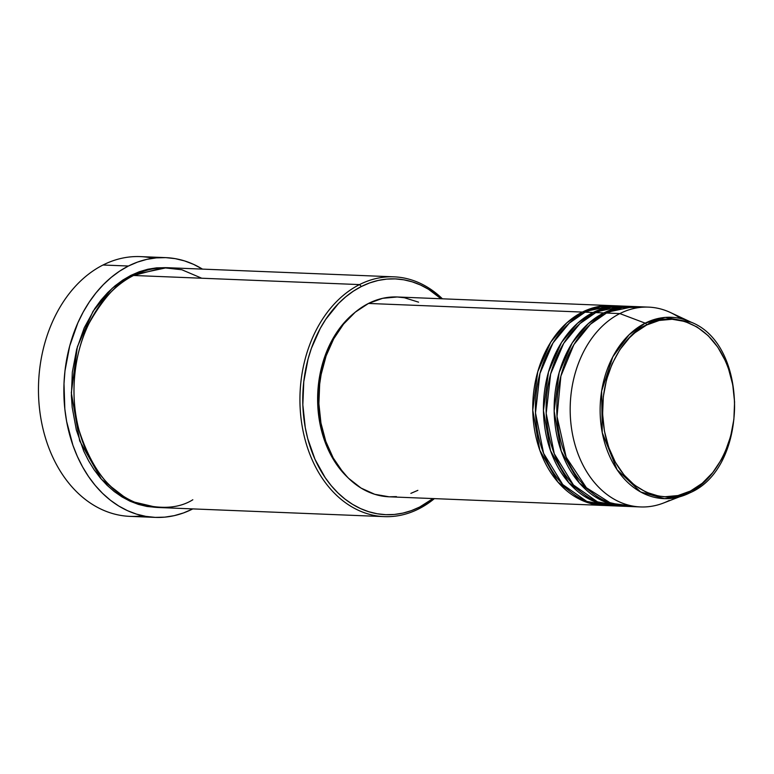 <?xml version="1.0" encoding="UTF-8"?>
<svg xmlns="http://www.w3.org/2000/svg" width="774" height="774" viewBox="0 0 774 774"><rect width="100%" height="100%" fill="white"/><g stroke="black" fill="none" stroke-linecap="round" stroke-linejoin="round"><path stroke-width="1.16" d="M641.859 307.259L622.248 307.578L606.468 313.044L619.839 313.586L645.197 323.155A2.003 1.238 63.2 0 1 646.667 325.003C664.005 312.454 713.812 315.492 730.888 376.503C746.271 438.365 709.632 485.124 690.524 491.006C673.187 503.555 623.38 500.507 606.303 439.506C590.92 377.644 627.569 330.885 646.667 325.003A2.003 1.238 -116.8 0 0 645.197 323.155L629.03 334.813L612.814 356.824L601.64 391.015L602.259 432.695L617.11 469.76L640.601 491.945L664.508 498.649L684.168 495.331L690.011 492.767A2.003 1.238 -116.8 0 0 690.098 492.728A2.003 1.238 -116.8 0 0 690.524 491.006L677.956 495.554L665.021 496.744L658.568 496.057L646.029 492.148L634.351 485.008L623.999 474.907L615.349 462.242L608.751 447.488L604.455 431.215L602.617 414.051L603.323 396.656L606.535 379.695L612.128 363.828L619.887 349.654L629.533 337.716L634.932 332.743L646.667 325.003L659.245 320.455L672.18 319.265L684.971 321.491L697.142 327.034L708.21 335.693L717.759 347.139L725.422 360.916L728.44 368.521L732.746 384.784L734.574 401.948L733.878 419.344L730.666 436.304L725.074 452.18L721.445 459.514L712.699 472.633L702.26 483.266L690.524 491.006A2.003 1.238 63.2 0 1 690.098 492.728A2.003 1.238 63.2 0 1 690.011 492.767A90.742 67.435 -87.7 0 1 684.168 495.331A90.742 67.435 -87.7 0 1 603.004 436.275A90.742 67.435 -87.7 0 1 645.197 323.155L619.839 313.586A99.991 74.304 92.3 0 0 573.35 438.229A99.991 74.304 92.3 0 0 662.776 503.303L690.089 492.738C748.69 467.709 749.542 344.904 691.153 322.207L665.292 317.408L645.197 323.155A90.742 67.435 -87.7 0 1 691.153 322.207L670.468 312.541A99.991 74.304 92.3 0 0 619.839 313.586L606.468 313.044A99.991 74.304 92.3 0 0 557.551 423.049A99.991 74.304 92.3 0 0 627.134 506.399L640.504 506.941A99.991 74.304 -87.7 0 1 570.922 423.591A99.991 74.304 -87.7 0 1 619.839 313.586A99.991 74.304 -87.7 0 1 648.564 307.123A99.991 74.304 -87.7 0 1 680.762 318.588M611.121 305.614L397.197 296.984A99.991 74.304 92.3 0 0 368.482 303.447L582.406 312.077L566.829 322.826L550.817 342.06L537.756 371.704L532.754 410.181L539.817 450.274L557.967 482.134L581.477 500.159L604.407 505.47A99.991 74.304 -87.7 0 1 603.062 505.432A99.991 74.304 -87.7 0 1 533.489 422.072A99.991 74.304 -87.7 0 1 582.406 312.077L612.457 305.682A99.991 74.304 -87.7 0 0 611.121 305.614A99.991 74.304 -87.7 0 0 582.406 312.077L368.482 303.447A99.991 74.304 92.3 0 0 319.565 413.451A99.991 74.304 92.3 0 0 389.138 496.802L374.732 494.296L361.032 488.055L348.571 478.303L342.95 472.227L333.217 457.956L325.786 441.354L320.949 423.03L318.888 403.709L319.672 384.127L321.133 374.471L326.115 355.895L333.671 338.896L343.521 324.132L355.266 312.164L368.482 303.447L382.637 298.319L397.197 296.984L404.454 297.758L418.579 302.16M609.322 307.626L605.374 307.839M619.132 306.194L600.305 306.823L585.076 312.183A99.991 74.304 92.3 0 0 536.159 422.188A99.991 74.304 92.3 0 0 605.742 505.538L613.763 505.857A99.991 74.304 -87.7 0 1 544.18 422.507A99.991 74.304 -87.7 0 1 593.097 312.502L623.157 306.117A99.991 74.304 -87.7 0 0 621.822 306.049A99.991 74.304 -87.7 0 0 593.097 312.502L585.076 312.183L593.097 312.502L577.52 323.261L561.508 342.485L548.447 372.13L543.454 410.617L550.517 450.71L568.658 482.56L592.168 500.594L615.098 505.896A99.991 74.304 -87.7 0 1 613.763 505.857M629.833 306.63L610.996 307.259L595.777 312.609A99.991 74.304 92.3 0 0 546.86 422.614A99.991 74.304 92.3 0 0 616.433 505.973L624.454 506.293A99.991 74.304 -87.7 0 1 554.881 422.943A99.991 74.304 -87.7 0 1 603.797 312.938L633.848 306.543A99.991 74.304 -87.7 0 0 632.513 306.475A99.991 74.304 -87.7 0 0 603.797 312.938L595.777 312.609L603.797 312.938L588.221 323.696L572.209 342.921L559.147 372.565L554.145 411.052L561.218 451.136L579.358 482.995L602.869 501.03L625.798 506.331A99.991 74.304 -87.7 0 1 624.454 506.293M201.762 278.234L181.832 269.749L163.324 267.707L133.573 275.476L359.533 284.59L361.361 286.515A117.987 87.685 -87.7 0 1 441.035 298.754L428.419 289.224L420.476 284.996L412.252 281.852L403.815 279.811L395.253 278.892L386.642 279.114L378.07 280.469L369.614 282.945L361.361 286.515L353.389 291.15L345.775 296.8L338.586 303.418L325.786 319.265L320.291 328.35L311.371 348.406L308.033 359.184L303.776 381.717L302.837 404.821L305.275 427.625L307.733 438.635L315.008 459.35L325.186 477.655L331.243 485.675L337.87 492.844L345.001 499.095L352.576 504.348L360.51 508.576L368.743 511.72L377.18 513.762L385.742 514.681L394.353 514.458L402.925 513.104L411.381 510.627L419.624 507.057L418.782 508.876A119.989 89.165 92.3 0 0 434.378 498.63A119.989 89.165 -87.7 0 1 418.782 508.876L419.624 507.057A117.987 87.685 -87.7 0 1 307.733 438.635A117.987 87.685 -87.7 0 1 361.361 286.515L359.533 284.59A119.989 89.165 92.3 0 0 304.995 439.293A119.989 89.165 92.3 0 0 418.782 508.876A119.989 89.165 -87.7 0 1 384.32 516.626A119.989 89.165 -87.7 0 1 300.834 416.596A119.989 89.165 -87.7 0 1 359.533 284.59L133.573 275.476A119.989 89.165 92.3 0 0 74.875 407.482A119.989 89.165 92.3 0 0 158.36 507.512L384.32 516.626M142.629 515.755A129.984 96.595 -87.7 0 1 40.548 416.412A129.984 96.595 -87.7 0 1 103.019 265.008A129.984 96.595 92.3 0 0 39.435 408.004A129.984 96.595 92.3 0 0 129.887 516.364L155.284 517.39A129.984 96.595 -87.7 0 1 64.832 409.03A129.984 96.595 -87.7 0 1 128.426 266.024L103.019 265.008L128.426 266.024A129.984 96.595 -87.7 0 1 165.762 257.636A129.984 96.595 -87.7 0 1 202.478 269.12L193.558 264.35L184.493 260.886L175.195 258.642L165.762 257.636L156.28 257.877L146.828 259.367L137.52 262.096L128.426 266.024L119.641 271.132L111.253 277.353L103.339 284.648L95.976 292.92L89.233 302.112L83.176 312.116L77.874 322.855L69.679 346.084L64.977 370.91L64 383.623L64.832 409.03L66.641 421.491L72.93 445.302L77.361 456.437L82.586 466.896L88.575 476.6L95.241 485.443L102.545 493.338L110.401 500.227L118.751 506.012L127.497 510.666L136.553 514.139L145.851 516.384L155.284 517.39L164.775 517.148L174.218 515.658L183.535 512.93L192.62 508.992A129.984 96.595 -87.7 0 1 155.284 517.39M130.893 275.37L166.7 267.688L156.6 267.843L147.882 269.226L139.291 271.742L130.893 275.37L122.785 280.082L115.045 285.829L107.741 292.553L100.939 300.196L94.718 308.681L84.231 327.828L76.665 349.267L72.33 372.188L71.382 395.688L72.195 407.376L76.365 430.073L83.756 451.136L88.584 460.791L94.109 469.75L100.262 477.906L107.005 485.201L114.262 491.548L121.963 496.898L130.032 501.194L138.401 504.396L146.983 506.477L157.025 507.444L129.519 500.962L101.365 479.203L79.693 440.928L71.314 392.853L77.361 346.762L93.035 311.274L112.23 288.257L130.893 275.37M354.328 312.948A97.988 72.824 92.3 0 0 347.7 477.442L336.255 463.945L327.799 448.746L324.461 440.358L319.72 422.401L318.356 413.006L317.737 393.85L318.472 384.272L322.013 365.56L328.186 348.048L332.191 339.95L341.837 325.477L354.328 312.948M669.22 500.478A99.991 74.304 -87.7 0 1 640.504 506.941M632.513 306.475L624.492 306.156A99.991 74.304 92.3 0 0 595.777 312.609L579.939 323.6L563.695 343.375L550.662 373.91L546.192 413.326L554.281 453.767L573.457 485.008L597.509 501.852L620.448 505.983M648.564 307.123L635.193 306.581A99.991 74.304 92.3 0 0 606.468 313.044L590.378 324.277L573.902 344.614L560.898 376.077L557.019 416.441L566.171 457.163L586.373 487.717L610.928 503.303L633.829 506.264M165.762 257.636L140.355 256.61A129.984 96.595 92.3 0 0 103.019 265.008A129.984 96.595 -87.7 0 1 153.01 258.245M393.995 276.84A119.989 89.165 -87.7 0 1 442.438 298.812A119.989 89.165 92.3 0 0 359.533 284.59A119.989 89.165 -87.7 0 1 393.995 276.84L168.035 267.727A119.989 89.165 92.3 0 0 133.573 275.476C118.548 281.378 103.687 297.371 89 323.445C75.465 349.79 68.644 392.283 79.035 430.18C91.709 469.489 110.827 493.725 136.398 502.868C159.783 509.689 178.591 508.653 192.823 499.762M419.624 507.057L432.976 498.572A117.987 87.685 -87.7 0 1 419.624 507.057M417.863 490.348L410.868 493.367M396.433 496.618L389.138 496.802L603.062 505.432M621.822 306.049L613.801 305.72A99.991 74.304 92.3 0 0 585.076 312.183L569.248 323.174L553.004 342.94L539.962 373.474L535.502 412.9L543.59 453.332L562.756 484.582L586.818 501.426L609.757 505.557M608.219 503.187L612.128 503.71"/></g></svg>
